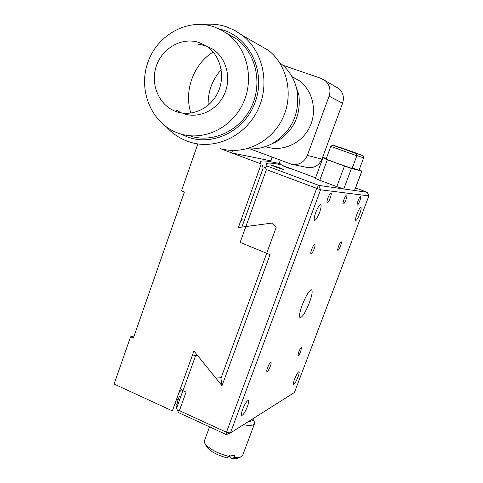 <?xml version="1.0" encoding="UTF-8"?>
<svg xmlns="http://www.w3.org/2000/svg" width="483" height="483" viewBox="0 0 483 483"><rect width="100%" height="100%" fill="white"/><g stroke="black" fill="none" stroke-linecap="round" stroke-linejoin="round"><path stroke-width="0.72" d="M134.123 335.908L130.561 336.856L114.103 384.045L172.377 410.876L193.937 350.972L215.816 378.111L221.178 377.676L276.167 227.39L272.436 223.013L238.348 227.565L261.225 163.991L220.393 148.649L231.695 152.894L270.721 160.815L272.068 157.084M197.849 143.946L181.499 190.839L184.403 191.98L133.356 338.094L130.561 336.856M181.656 389.727L178.951 392.601M280.188 163.755C269.037 161.129 262.462 160.356 260.47 161.437L260.132 162.427L261.225 163.991M242.979 219.705L240.89 220.496M300.782 351.304L301.446 347.669C300.752 347.826 299.798 349.402 298.579 352.391L297.92 356.025C298.621 355.862 299.575 354.293 300.782 351.304M359.763 200.934C360.674 198.386 360.94 196.919 360.56 196.533C359.944 196.666 359.098 198.078 358.03 200.765C357.118 203.319 356.852 204.78 357.233 205.16C357.849 205.021 358.694 203.615 359.763 200.934M284.565 166.261L282.863 165.832L287.101 167.637L294.322 169.907M279.186 167.673L271.211 165.089L275.684 167.027L283.684 169.611L279.186 167.673M330.227 198.102C331.247 195.198 331.495 193.514 330.982 193.055C330.191 193.182 329.183 194.794 327.951 197.885C326.937 200.789 326.689 202.468 327.202 202.92C327.993 202.794 329.001 201.182 330.227 198.102M309.416 302.648C312.066 295.27 312.785 290.995 311.577 289.818C309.259 290.259 306.15 295.3 302.255 304.936C299.629 312.308 298.911 316.558 300.106 317.693C302.455 317.222 305.558 312.211 309.416 302.648M359.684 213.963C361.067 210.123 361.477 207.913 360.91 207.34C359.98 207.551 358.688 209.725 357.028 213.872C355.645 217.718 355.24 219.916 355.802 220.483C356.738 220.266 358.03 218.093 359.684 213.963M297.987 377.036C299.11 373.957 299.448 372.182 298.995 371.711C297.951 371.97 296.496 374.403 294.624 378.998C293.501 382.077 293.169 383.846 293.616 384.305C294.666 384.039 296.121 381.612 297.987 377.036M319.529 212.653C321.123 208.101 321.503 205.456 320.664 204.72C319.366 204.919 317.717 207.521 315.725 212.526C314.137 217.078 313.757 219.717 314.59 220.435C315.894 220.236 317.542 217.64 319.529 212.653M247.417 406.559C248.654 403.088 248.968 401.053 248.353 400.461C246.873 400.703 244.972 403.661 242.647 409.343C241.415 412.808 241.102 414.837 241.711 415.422C243.203 415.169 245.104 412.216 247.417 406.559M340.503 246.022C341.372 243.595 341.62 242.2 341.252 241.832C340.606 241.971 339.718 243.438 338.595 246.239C337.726 248.66 337.478 250.055 337.846 250.417C338.498 250.279 339.38 248.811 340.503 246.022M270.329 366.319C271.144 364.037 271.355 362.715 270.963 362.335C270.1 362.485 268.971 364.267 267.588 367.672C266.773 369.948 266.562 371.27 266.954 371.644C267.824 371.487 268.946 369.712 270.329 366.319M314.113 248.993C315.061 246.306 315.302 244.754 314.831 244.326C314.035 244.458 313.002 246.101 311.734 249.258C310.792 251.939 310.551 253.49 311.022 253.913C311.825 253.78 312.857 252.138 314.113 248.993M345.985 199.612C346.945 196.895 347.205 195.331 346.764 194.909C346.07 195.041 345.152 196.545 344.005 199.419C343.045 202.136 342.785 203.699 343.226 204.116C343.92 203.983 344.838 202.48 345.985 199.612M192.482 355.011L195.681 355.47L182.966 390.747L186.076 392.16L179.398 410.647L226.455 432.267L226.37 434.622L178.553 412.615L176.543 408.322L182.894 390.693M179.434 396.114L177.364 401.862L176.543 408.322M220.816 377.7L222.005 385.718L270.033 254.656L240.142 242.394L266.429 169.593L320.579 189.795L230.427 432.979L226.455 432.267L316.649 188.509L318.635 185.369L320.579 189.795L368.897 195.887L294.455 392.45L230.427 432.979L226.37 434.622M195.681 355.47L197.408 355.301L222.005 385.718M182.966 390.747L180.352 388.706M179.398 410.647L177.466 410.852M281.281 164.812C274.084 163.278 269.429 162.777 267.304 163.296C265.892 163.671 265.964 164.631 267.516 166.17L318.635 185.369L367.315 192.325L355.579 187.953M367.315 192.325L368.897 195.887M241.862 227.082L263.102 168.162L265.288 167.39L266.429 169.593M263.102 168.162L262.474 165.566M265.288 167.39L267.516 166.17M232.558 150.461L231.695 152.894M335.437 86.638L338.927 88.667C343.159 92.615 344.379 97.475 342.574 103.247L329.098 96.153L307.363 155.429C304.073 162.529 298.729 165.452 291.346 164.196L250.103 148.909M342.574 103.247L321.95 159.112C318.828 165.808 313.763 168.561 306.759 167.366L292.656 164.468M329.098 96.153C330.994 90.025 329.708 84.875 325.234 80.703L321.225 78.439L282.821 65.217M178.004 399.604L176.657 398.988M176.881 404.368L175.027 403.516M243.468 424.72L243.782 424.786C249.759 425.855 253.315 425.541 254.45 423.845L254.233 421.605M234.195 457.419L231.991 458.753L236.875 458.512L240.268 457.184L234.195 457.419L234.792 455.813L229.733 454.932L229.135 456.544C216.758 453.114 208.614 448.647 204.701 443.128L204.502 440.641L209.55 426.881M240.268 457.184L242.726 455.179M248.715 421.399C251.86 421.327 253.219 420.464 252.796 418.815M236.875 458.512L237.835 458.138M229.389 455.861L231.991 458.753M204.786 443.291L206.434 446.479C209.694 451.128 216.529 454.932 226.944 457.884L229.135 456.544M199.328 42.601L206.458 46.102C220.502 55.237 225.7 76.145 217.942 92.422C210.334 108.778 191.51 117.218 176.114 111.579L175.993 111.537C159.191 105.548 150.068 84.459 156.257 66.225C162.203 47.914 182.266 36.684 199.328 42.601M198.598 44.243L205.824 45.758L212.846 49.206C226.66 58.189 231.774 78.723 224.136 94.704C216.644 110.764 198.108 119.041 182.954 113.493M213.909 26.782L221.244 29.934L228.006 34.275C247.773 49.224 254.348 79.961 242.834 103.869C231.484 127.874 204.46 140.831 181.397 134.177L177.804 133.006C151.988 123.612 138.09 91.329 147.526 63.376C156.589 35.301 187.398 17.78 213.909 26.782M226.412 33.104L236.93 39.201C256.225 53.782 262.631 83.698 251.383 106.96C240.292 130.313 213.897 142.914 191.365 136.417M219.354 28.98L223.744 30.218C250.611 38.863 265.771 72.71 255.386 101.593C245.394 130.615 213.166 146.778 187.307 136.894L181.107 134.093M203.488 24.555C211.343 23.601 219.016 24.355 226.509 26.813L234.98 30.495L242.732 35.645C263.458 52.031 270.088 84.634 257.795 109.991C245.66 135.445 217.102 149.362 192.421 142.817L187.398 141.235C179.338 138.204 172.371 133.459 166.49 127.011M255.477 42.945L268.554 50.437C287.753 65.585 293.857 95.562 282.44 118.848C271.168 142.225 244.652 154.995 221.697 148.921M190.863 113.1C183.745 91.106 193.381 64.233 213.13 51.983M279.536 62.567L280.297 63.134C289.498 70.355 295.173 79.979 297.335 92.005C299.653 114.713 291.309 131.913 272.303 143.596C264.273 147.822 255.899 149.531 247.181 148.716M294.841 82.75L298.923 95.217C301.018 115.715 293.477 131.243 276.288 141.809L271.633 143.946M291.943 76.568L298.88 80.407C312.833 90.315 317.609 111.15 309.591 127.289C301.7 143.493 282.664 152.042 266.634 146.971M208.137 105.288C207.859 91.722 212.212 79.84 221.208 69.637M181.686 113.01L176.319 110.166M322.511 157.603L327.329 159.819L351.425 168.513L361.827 171.048L359.123 169.925M327.329 159.819L319.758 180.274L315.363 178.396L322.867 158.068M319.758 180.274L336.79 186.643L344.457 166.104M351.425 168.513L343.769 188.962L336.79 186.643M343.769 188.962L354.51 190.495L361.827 171.048M326.303 158.563L322.65 157.223M278.902 159.631C278.896 162.463 280.14 164.431 282.633 165.542L315.562 177.847M359.038 170.155L352.264 167.981M353.031 152.006L345.532 149.368L353.001 152.085M352.089 168.452L336.198 163.037L326.116 159.064L330.807 146.379L356.834 155.774L352.077 168.476M345.913 149.706L338.106 146.965L345.882 149.796M307.363 155.429L321.95 159.112M359.032 170.179L363.645 157.887L356.901 155.562M340.044 147.556L349.414 150.841C363.192 155.834 367.563 157.229 353.924 152.296C340.624 147.466 335.552 145.818 349.42 150.841L362.757 155.598C362.999 155.121 363.294 155.882 363.645 157.887M330.807 146.373C334.967 144.006 329.478 144.616 342.055 148.462C356.267 153.618 360.94 155.109 346.866 150.014C333.161 145.045 327.746 143.276 342.055 148.462L353.037 152.393C356.418 154.18 356.267 151.97 356.834 155.774M260.47 161.437L260.12 162.403M270.951 160.833L272.279 157.162M325.234 80.703L338.927 88.667M242.544 455.662L254.45 423.845M252.832 418.791L254.384 421.913M151.384 401.21L141.404 396.615M176.114 111.579L180.352 112.768M206.458 46.102L212.846 49.206M228.006 34.275L236.93 39.201M242.732 35.645L268.554 50.437M279.681 62.796L280.297 63.134M298.923 95.217L297.335 92.005M276.288 141.809L272.303 143.596M292.094 76.845L298.88 80.407M361.93 171.067L354.619 190.501"/></g></svg>
